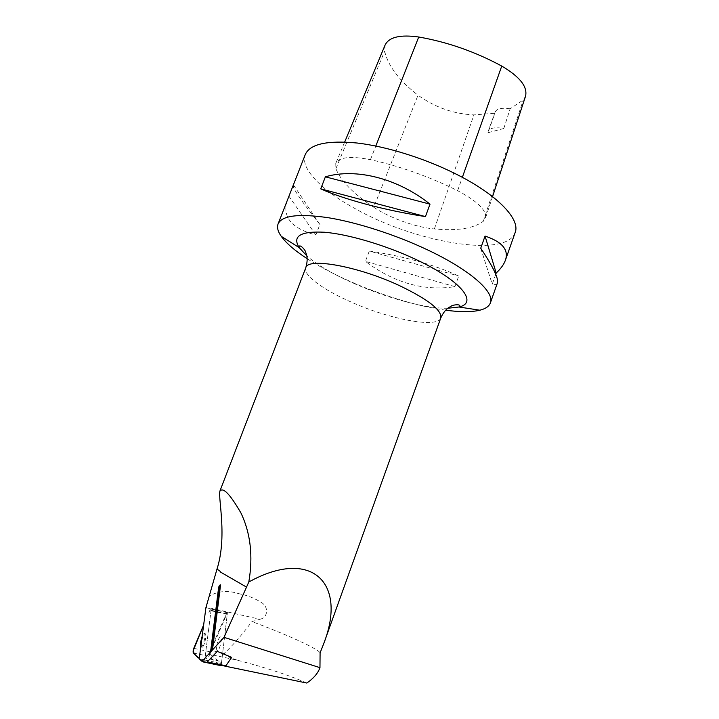 <?xml version="1.0" encoding="UTF-8"?>
<svg xmlns="http://www.w3.org/2000/svg" width="719" height="719" viewBox="0 0 719 719"><rect width="100%" height="100%" fill="white"/><g stroke="black" fill="none" stroke-linecap="round" stroke-linejoin="round"><path stroke-width="0.54" stroke-dasharray="3.6 2.7" d="M210.613 654.533L211.125 650.452L227.447 612.507L221.425 663.529L210.613 654.533L237.414 660.213L232.003 658.289C228.624 657.184 226.072 655.512 224.364 653.274C233.037 645.141 242.222 634.571 251.929 621.576L259.981 619.257L206.137 607.151M199.217 658.865L221.425 663.529M306.824 683.05C289.263 675.312 266.129 667.699 237.414 660.213M205.913 607.672L227.447 612.507M220.616 572.135L219.61 570.733L216.958 569.205M218.657 587.18L220.562 584.889M231.617 657.364L225.838 665.74L207.306 661.902M259.981 619.257C268.654 617.378 268.412 606.072 261.276 602.477C255.11 598.532 248.54 595.799 241.575 594.289L237.594 593.364C227.51 590.227 218.109 591.099 209.409 595.988M320.09 652.861L319.946 652.618C317.025 648.241 285.614 634.095 251.929 621.576M236.641 659.997L232.003 658.289M445.636 310.177C403.422 304.523 342.837 281.992 307.184 258.687M305.278 154.531C299.823 168.192 321.357 190.014 354.143 208.088C413.209 241.952 506.275 258.786 515.146 232.579M495.742 274.298L492.245 284.194C495.04 285.092 496.748 284.706 497.377 283.025M287.196 200.673C282.109 217.057 291.662 228.498 315.848 235.014L319.901 224.49C303.67 204.079 294.754 191.38 293.154 186.374M369.287 251.048L365.414 261.357C394.174 282.935 424.012 291.366 454.929 286.638L458.74 276.015C433.809 264.574 403.988 256.252 369.287 251.048L458.74 276.015M373.763 207.288C389.878 218.028 416.04 227.393 434.375 228.957C457.437 231.042 473.758 228.48 483.339 221.245L485.406 218.351C487.015 210.622 477.758 201.392 457.635 190.679C429.324 176.631 400.258 166.296 370.447 159.672C350.656 155.816 339.089 157.075 335.764 163.438L335.89 168.686C340.833 181.026 353.46 193.896 373.763 207.288L418.009 95.205C435.094 107.41 453.734 113.97 473.911 114.905L494.933 113.216L487.985 132.718L503.821 128.467C495.103 126.984 489.882 127.901 488.174 131.244L487.985 132.718M385.123 44.973L384.647 51.22C388.116 66.013 399.234 80.672 418.009 95.205M503.821 128.467L510.139 108.785L523.297 99.905L525.535 96.22M510.139 108.785C501.808 107.571 496.811 108.65 495.148 112.02L494.933 113.216M454.929 286.638L365.414 261.357M319.901 224.49L293.631 185.16M315.848 235.014L289.173 196.548M480.723 248.217L492.245 284.194M241.575 594.289L237.594 593.364M216.707 646.12C217.506 641.177 218.684 638.095 220.221 636.863C221.515 637.097 221.569 639.811 220.4 645.015C219.493 648.223 218.567 650.093 217.605 650.623C216.689 650.749 216.383 649.248 216.707 646.12C216.383 649.248 216.689 650.749 217.605 650.623C220.041 650.03 222.773 635.587 220.221 636.863C218.684 638.095 217.506 641.177 216.707 646.12M204.942 641.69C206.137 636.468 206.119 633.754 204.888 633.529C202.56 634.122 199.72 648.583 202.183 647.334C203.109 646.794 204.025 644.907 204.942 641.69M203.288 661.983L219.951 665.461L209.157 656.357L209.741 651.738L226.853 612.597L227.231 614.377L221.65 661.561L220.508 665.192M209.957 610.045L208.932 612.48C210.361 608.894 211 608.795 210.838 612.193L204.978 658.047L211.018 610.737L210.694 608.966L209.957 610.045L226.108 613.667M199.271 658.415L202.776 661.525L199.271 658.415M200.763 647.019L201.284 647.136C203.612 646.525 206.443 632.028 203.989 633.331L202.201 636.054M204.978 658.047L203.801 661.732L204.978 658.047L221.65 661.561M224.364 653.274L211.125 650.452M440.783 317.969C437.637 328.592 389.689 319.335 351.151 302.043C323.298 289.901 302.753 274.982 305.773 267.756M447.784 308.262C411.304 309.035 333.922 280.257 306.815 255.838M335.89 168.686L384.647 51.22M370.447 159.672L375.812 146.038M457.635 190.679L462.353 177.35M483.339 221.245L523.297 99.905M434.375 228.957L473.911 114.905M209.741 651.738L193.762 648.34M193.132 652.969L209.157 656.357M227.231 614.377L211.018 610.737M319.946 652.618L320.189 655.404M344.689 142.02L335.764 163.438M492.551 196.62L485.406 218.351M495.148 112.02L488.174 131.244M203.989 633.331L204.888 633.529M201.284 647.136L202.183 647.334M226.853 612.597L210.694 608.966"/><path stroke-width="1.08" d="M306.824 683.05L202.03 661.372L199.217 658.865L205.913 607.672L216.958 569.205C227.375 536.734 218.082 498.761 219.888 491.185C222.98 486.79 230.008 494.07 240.964 513.024C250.589 533.336 253.205 556.326 248.81 581.995C311.192 547.501 347.574 582.462 323.784 643.496L320.09 652.861L319.964 667.654C318.005 673.209 313.619 678.341 306.824 683.05M248.81 581.995L224.022 637.349L202.03 661.372M212.491 649.904L210.55 652.025L218.657 587.18L219.646 585.194L220.562 584.889L212.491 649.904L211.548 650.183L219.646 585.194M319.964 667.654L224.022 637.349M231.617 657.364L217.3 651.36L231.617 657.364M216.949 569.205L219.61 570.733L220.616 572.135L246.617 587.153M307.184 258.687C294.907 250.724 286.261 243.265 281.255 236.335C277.867 231.527 276.806 227.393 278.082 223.933C281.956 215.466 298.78 213.408 328.538 217.758C357.595 222.531 395.854 234.879 427.463 249.844C470.343 270.02 495.005 292.211 490.385 302.888C489.082 306.339 485.577 308.775 479.87 310.204C471.547 312.181 460.142 312.172 445.636 310.177M490.385 302.888L497.377 283.025C498.824 278.693 493.279 267.091 480.723 248.217L485.055 236.075C502.221 241.809 508.998 249.87 505.394 260.251L515.146 232.579C520.673 219.304 497.314 194.534 455.307 173.701C424.345 158.216 386.427 146.433 357.226 143.027C327.271 140.178 309.952 144.016 305.278 154.531L278.082 223.933M505.394 260.251C503.893 264.421 500.819 268.69 496.182 273.04L495.742 274.298M293.154 186.374L293.145 185.484M430.016 204.151L425.441 216.59C385.51 210.532 343.547 199.28 320.728 188.845L325.383 176.829C355.698 167.806 397.508 178.204 430.016 204.151L325.383 176.829M492.551 196.62L525.535 96.22C527.764 86.792 519.828 76.744 501.745 66.067C475.214 51.723 447.542 42.035 418.719 37.002C400.249 34.422 389.051 37.073 385.123 44.973L344.689 142.02M320.728 188.845L425.441 216.59M485.055 236.075L496.182 273.04M231.599 657.499L225.883 665.794L207.306 661.902L217.3 651.36M210.55 652.025L211.548 650.183M220.508 665.192L219.951 665.461M203.657 624.946L193.762 648.34L193.132 652.969L199.271 658.415C196.745 656.986 194.66 654.56 193.016 651.144L203.657 624.946M202.776 661.525L203.801 661.732L202.776 661.525M202.201 636.054L200.493 642.642L200.763 647.019M219.87 491.176L305.773 267.756C307.471 257.258 358.08 266.192 399.44 285.596C428.29 299.49 442.068 310.284 440.783 317.969C442.949 313.187 445.51 309.79 448.458 307.768L451.397 306.06C452.017 305.171 460.178 303.625 459.827 306.114L458.956 307.004L447.784 308.262M306.815 255.838L299.176 247.588C292.067 236.111 300.533 230.997 324.584 232.246C348.373 234.232 385.474 245.17 415.672 259.361C460.96 280.365 478.647 302.726 458.956 307.004L479.87 310.204M375.812 146.038L418.719 37.002M462.353 177.35L501.745 66.067M323.784 643.496L440.783 317.969M305.773 267.756C307.256 262.723 307.543 258.481 306.627 255.02L305.521 251.803C305.629 250.733 300.461 244.226 299.095 246.347L299.176 247.588L281.255 236.335M220.167 665.497L203.504 662.01"/></g></svg>
